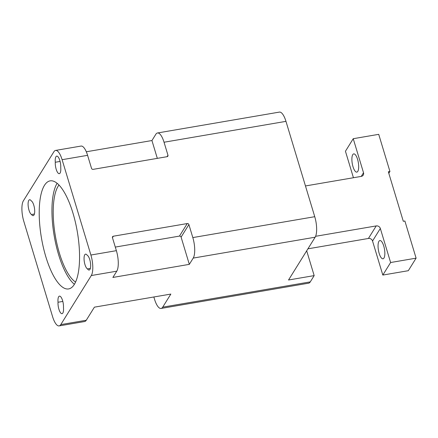 <?xml version="1.0" encoding="UTF-8"?>
<svg xmlns="http://www.w3.org/2000/svg" width="438" height="438" viewBox="0 0 438 438"><rect width="100%" height="100%" fill="white"/><g stroke="black" fill="none" stroke-linecap="round" stroke-linejoin="round"><path stroke-width="0.66" d="M416.1 258.157L390.619 262.521L380.337 228.472A3.427 3.028 31.9 0 0 376.22 225.92L368.418 238.464A3.427 3.028 -148.1 0 1 372.541 241.015L382.823 275.064L408.304 270.7L416.1 258.157L404.887 221.015L403.294 221.283L388.342 171.756L389.935 171.488L388.807 173.3M389.935 171.488L378.717 134.34L353.236 138.704L345.44 151.247L353.439 177.735M305.467 185.953L361.268 176.394A3.427 3.028 31.9 0 0 363.239 175.107A3.427 3.028 31.9 0 0 363.518 172.753L353.236 138.704M86.264 320.249L60.778 324.613A15.757 5.234 80.3 0 1 59.141 325.905L84.622 321.541A15.757 5.234 -99.7 0 0 86.264 320.249L94.4 307.164L170.842 294.073L162.706 307.158A15.757 5.234 80.3 0 1 161.069 308.451L308.637 283.178A15.757 5.234 -99.7 0 0 310.274 281.886L314.172 275.611L288.532 280.002L315.146 237.204A15.757 5.234 -99.7 0 0 314.747 216.695L192.819 237.577A15.757 5.234 80.3 0 1 193.218 258.086L189.32 264.355L112.878 277.446L116.776 271.177A15.757 5.234 -99.7 0 0 116.377 250.667L112.451 237.67L113.349 236.213L187.245 223.555L179.449 236.098A1.369 1.21 31.9 0 1 181.097 237.117L189.32 264.355M314.172 275.611L306.688 250.81M376.22 225.92L315.606 236.301M383.737 245.992A9.253 3.071 80.3 0 1 383.015 258.792A9.253 3.071 80.3 0 1 379.16 253.356A9.253 3.071 80.3 0 1 379.888 240.555A9.253 3.071 80.3 0 1 383.737 245.992M357.572 159.322A9.253 3.071 80.3 0 1 356.844 172.118A9.253 3.071 80.3 0 1 352.995 166.681A9.253 3.071 80.3 0 1 353.723 153.886A9.253 3.071 80.3 0 1 357.572 159.322M368.418 238.464L307.925 248.822M59.141 325.905A15.757 5.234 80.3 0 1 52.582 316.647L23.8 221.305A15.757 5.234 80.3 0 1 23.4 200.796L53.912 151.723A15.757 5.234 80.3 0 1 55.549 150.431A15.757 5.234 80.3 0 1 62.108 159.695L87.589 155.331L91.515 168.329A1.369 1.21 31.9 0 0 93.163 169.353L167.059 156.694A1.369 1.21 31.9 0 0 167.962 155.238L167.053 156.694M87.589 155.331A15.757 5.234 -99.7 0 0 81.03 146.068L55.549 150.431M86.313 151.778L151.937 140.538L157.319 158.364M151.937 140.538L155.835 134.269A15.757 5.234 80.3 0 1 157.477 132.977A15.757 5.234 80.3 0 1 164.036 142.235L167.962 155.238M181.097 237.117L188.893 224.574A1.369 1.21 31.9 0 0 187.245 223.555M115.293 247.081L179.449 236.098M113.349 236.213A1.369 1.21 31.9 0 0 112.451 237.67M75.588 282.056A51.388 17.066 80.3 0 1 59.409 253.164A51.388 17.066 80.3 0 1 58.971 185.033M161.069 308.451A15.757 5.234 80.3 0 1 154.51 299.187L153.842 296.98M60.778 324.613L91.296 275.54L116.776 271.177M164.036 142.235L285.965 121.353A15.757 5.234 -99.7 0 0 279.406 112.095L157.477 132.977M285.965 121.353L314.747 216.695M62.108 159.695L90.896 255.031A15.757 5.234 80.3 0 1 91.296 275.54M87.49 268.899A7.539 2.502 80.3 0 1 84.227 261.13A7.539 2.502 80.3 0 1 85.552 254.144A7.539 2.502 80.3 0 1 87.228 255.288A7.539 2.502 80.3 0 1 90.491 263.057A7.539 2.502 80.3 0 1 89.166 270.043A7.539 2.502 80.3 0 1 87.49 268.899L90.365 268.406M58.024 302.253A7.539 2.502 80.3 0 1 59.448 296.132A7.539 2.502 80.3 0 1 62.333 299.789A7.539 2.502 80.3 0 1 63.466 307.542A7.539 2.502 80.3 0 1 62.043 313.663A7.539 2.502 80.3 0 1 59.157 310.005A7.539 2.502 80.3 0 1 58.024 302.253L62.826 301.432M60.734 167.546A7.539 2.502 80.3 0 1 59.311 173.667A7.539 2.502 80.3 0 1 56.425 170.01A7.539 2.502 80.3 0 1 55.292 162.257A7.539 2.502 80.3 0 1 56.716 156.131A7.539 2.502 80.3 0 1 59.601 159.788A7.539 2.502 80.3 0 1 60.734 167.546M31.268 200.894A7.539 2.502 80.3 0 1 34.531 208.663A7.539 2.502 80.3 0 1 33.206 215.649A7.539 2.502 80.3 0 1 31.531 214.505A7.539 2.502 80.3 0 1 28.267 206.736A7.539 2.502 80.3 0 1 29.592 199.75A7.539 2.502 80.3 0 1 31.268 200.894M45.82 256.706A54.816 18.204 80.3 0 1 50.129 180.867A54.816 18.204 80.3 0 1 77.323 231.822A54.816 18.204 80.3 0 1 68.635 288.927A54.816 18.204 80.3 0 1 45.82 256.706M188.893 224.574L192.819 237.577M60.094 161.43L55.292 162.257M34.405 214.012L31.531 214.505M74.4 284.317A54.816 18.204 80.3 0 1 58.561 254.527A54.816 18.204 80.3 0 1 57.099 183.298M382.823 275.064L390.619 262.521M372.541 241.015L380.337 228.472M363.518 172.753L361.251 176.399M310.274 281.886L162.706 307.158M193.218 258.086L315.146 237.204M116.377 250.667L90.896 255.031"/></g></svg>
